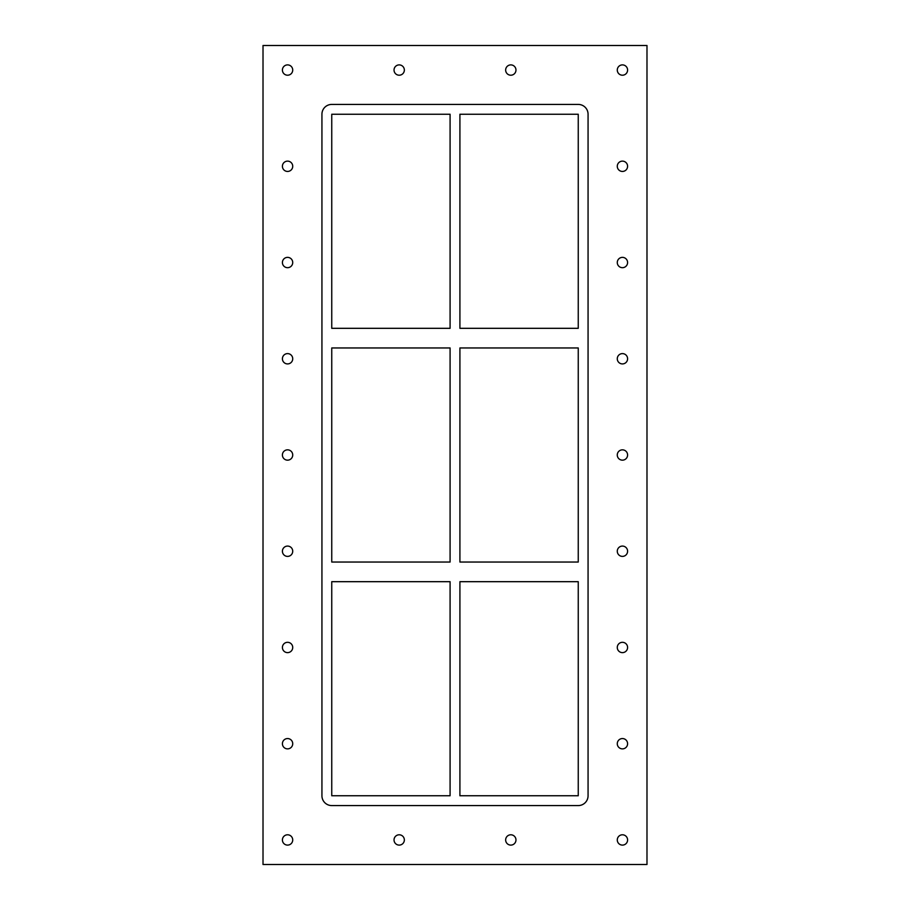 <?xml version="1.0" encoding="UTF-8"?>
<svg xmlns="http://www.w3.org/2000/svg" width="910" height="910" viewBox="0 0 910 910"><rect width="100%" height="100%" fill="white"/><g stroke="black" fill="none" stroke-linecap="round" stroke-linejoin="round"><path stroke-width="1.36" d="M404.347 839.953A5.153 5.153 0 0 1 396.612 844.412A5.153 5.153 0 0 1 396.612 835.482A5.153 5.153 0 0 1 404.347 839.953M515.97 839.953A5.153 5.153 0 0 1 508.235 844.412A5.153 5.153 0 0 1 508.235 835.482A5.153 5.153 0 0 1 515.97 839.953M515.97 70.047A5.153 5.153 0 0 1 508.235 74.518A5.153 5.153 0 0 1 508.235 65.588A5.153 5.153 0 0 1 515.97 70.047M404.347 70.047A5.153 5.153 0 0 1 396.612 74.518A5.153 5.153 0 0 1 396.612 65.588A5.153 5.153 0 0 1 404.347 70.047M627.593 743.709A5.153 5.153 0 0 1 619.858 748.179A5.153 5.153 0 0 1 619.858 739.25A5.153 5.153 0 0 1 627.593 743.709M627.593 647.476A5.153 5.153 0 0 1 619.858 651.935A5.153 5.153 0 0 1 619.858 643.006A5.153 5.153 0 0 1 627.593 647.476M627.593 551.232A5.153 5.153 0 0 1 619.858 555.703A5.153 5.153 0 0 1 619.858 546.774A5.153 5.153 0 0 1 627.593 551.232M627.593 455A5.153 5.153 0 0 1 619.858 459.47A5.153 5.153 0 0 1 619.858 450.53A5.153 5.153 0 0 1 627.593 455M627.593 358.767A5.153 5.153 0 0 1 619.858 363.226A5.153 5.153 0 0 1 619.858 354.297A5.153 5.153 0 0 1 627.593 358.767M627.593 262.524A5.153 5.153 0 0 1 619.858 266.994A5.153 5.153 0 0 1 619.858 258.065A5.153 5.153 0 0 1 627.593 262.524M627.593 166.291A5.153 5.153 0 0 1 619.858 170.75A5.153 5.153 0 0 1 619.858 161.821A5.153 5.153 0 0 1 627.593 166.291M292.724 166.291A5.153 5.153 0 0 1 284.989 170.75A5.153 5.153 0 0 1 284.989 161.821A5.153 5.153 0 0 1 292.724 166.291M292.724 262.524A5.153 5.153 0 0 1 284.989 266.994A5.153 5.153 0 0 1 284.989 258.065A5.153 5.153 0 0 1 292.724 262.524M292.724 358.767A5.153 5.153 0 0 1 284.989 363.226A5.153 5.153 0 0 1 284.989 354.297A5.153 5.153 0 0 1 292.724 358.767M292.724 455A5.153 5.153 0 0 1 284.989 459.47A5.153 5.153 0 0 1 284.989 450.53A5.153 5.153 0 0 1 292.724 455M292.724 551.232A5.153 5.153 0 0 1 284.989 555.703A5.153 5.153 0 0 1 284.989 546.774A5.153 5.153 0 0 1 292.724 551.232M292.724 647.476A5.153 5.153 0 0 1 284.989 651.935A5.153 5.153 0 0 1 284.989 643.006A5.153 5.153 0 0 1 292.724 647.476M292.724 743.709A5.153 5.153 0 0 1 284.989 748.179A5.153 5.153 0 0 1 284.989 739.25A5.153 5.153 0 0 1 292.724 743.709M292.724 70.047A5.153 5.153 0 0 1 284.989 74.518A5.153 5.153 0 0 1 284.989 65.588A5.153 5.153 0 0 1 292.724 70.047M627.593 70.047A5.153 5.153 0 0 1 619.858 74.518A5.153 5.153 0 0 1 619.858 65.588A5.153 5.153 0 0 1 627.593 70.047M627.593 839.953A5.153 5.153 0 0 1 619.858 844.412A5.153 5.153 0 0 1 619.858 835.482A5.153 5.153 0 0 1 627.593 839.953M292.724 839.953A5.153 5.153 0 0 1 284.989 844.412A5.153 5.153 0 0 1 284.989 835.482A5.153 5.153 0 0 1 292.724 839.953M263.013 45.5L263.013 864.5L646.987 864.5L646.987 45.5L263.013 45.5M588.065 795.761A9.817 9.817 0 0 1 578.248 805.577L331.752 805.577A9.817 9.817 0 0 1 321.935 795.761L321.935 114.239A9.817 9.817 0 0 1 331.752 104.422L578.248 104.422A9.817 9.817 0 0 1 588.065 114.239L588.065 795.761M459.914 328.317L459.914 114.239L578.248 114.239L578.248 328.317L459.914 328.317M459.914 562.039L459.914 347.961L578.248 347.961L578.248 562.039L459.914 562.039M459.914 795.761L459.914 581.683L578.248 581.683L578.248 795.761L459.914 795.761M331.752 328.317L331.752 114.239L450.086 114.239L450.086 328.317L331.752 328.317M331.752 562.039L331.752 347.961L450.086 347.961L450.086 562.039L331.752 562.039M331.752 795.761L331.752 581.683L450.086 581.683L450.086 795.761L331.752 795.761"/></g></svg>
